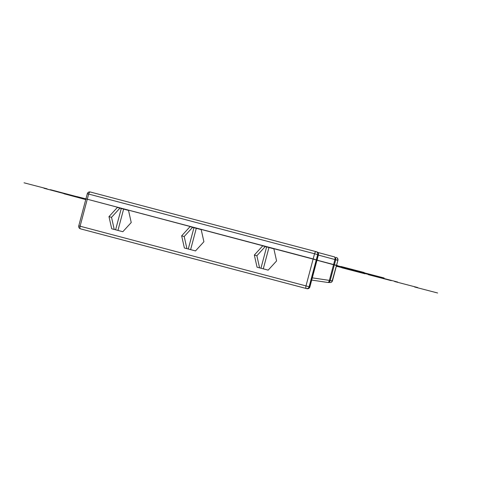 <?xml version="1.0" encoding="UTF-8"?>
<svg xmlns="http://www.w3.org/2000/svg" width="481" height="481" viewBox="0 0 481 481"><rect width="100%" height="100%" fill="white"/><g stroke="black" fill="none" stroke-linecap="round" stroke-linejoin="round"><path stroke-width="0.72" d="M128.517 210.407L119.925 208.135L111.526 217.334L114.244 229.449M108.983 216.636L111.706 228.776L122.829 231.716L131.235 222.517L128.511 210.377L117.382 207.437L108.983 216.636L111.526 217.334M117.382 207.437L119.925 208.135M201.19 229.611L192.598 227.345L184.199 236.544L186.917 248.653M181.656 235.846L184.379 247.986L195.502 250.926L203.908 241.727L201.184 229.587L190.055 226.647L181.656 235.846L184.199 236.544M190.055 226.647L192.598 227.345M262.728 245.851L254.329 255.05L257.052 267.195L268.176 270.136L276.581 260.936L273.857 248.791L262.728 245.851L265.271 246.549L256.872 255.748L259.59 267.863M254.329 255.05L256.872 255.748M317.67 254.599A2.429 2.195 -74.7 0 0 316.197 251.695L316.197 251.695A2.429 2.195 -74.7 0 0 316.179 251.689A2.429 1.046 104.8 0 0 316.173 251.689A2.429 1.046 104.8 0 0 314.544 253.764L318.422 254.804L309.872 286.959L305.988 285.912A2.429 1.046 104.8 0 0 306.373 288.534A2.429 2.195 -74.7 0 0 309.115 286.748L317.67 254.599M87.314 193.711L88.648 194.059A2.429 1.046 -75.2 0 1 90.278 191.985A2.429 1.046 -75.2 0 1 90.284 191.991A2.429 2.429 0 0 0 87.314 193.711L78.758 225.86A2.429 2.429 0 0 0 80.465 228.83L80.465 228.83A2.429 2.195 -74.7 0 0 80.477 228.83A2.429 1.046 -75.2 0 1 80.099 226.208L78.758 225.86M82.636 226.906L79.509 226.07M282.606 282.269A2.429 1.046 -75.2 0 1 282.6 282.269A2.429 1.287 -75 0 0 282.594 282.263L286.411 283.273A2.429 2.411 103.3 0 0 286.478 283.291L289.057 283.964A2.429 1.046 -75.2 0 1 289.051 283.964L306.896 288.678A2.429 2.195 -74.7 0 0 309.644 286.892L318.2 254.744A2.429 2.195 105.3 0 0 316.72 251.84A2.429 2.195 105.3 0 1 316.72 251.84L316.209 251.701M312.289 277.862A2651.2 2184.906 -75.4 0 1 329.371 280.405A2.429 1.371 98.7 0 1 327.675 282.455L327.675 282.455A2.429 1.371 98.7 0 1 327.525 282.419M273.863 248.821L265.271 246.549M239.622 270.905A2.429 2.429 0 0 0 239.628 270.911L239.628 270.911A2.429 1.046 -75.2 0 1 239.628 270.911L213.738 264.063A2.429 2.411 103.3 0 0 213.804 264.081L216.384 264.754A2.429 1.046 -75.2 0 1 216.378 264.754L235.119 269.709A2.429 1.046 104.8 0 0 235.125 269.709L239.622 270.905A2.429 1.287 -75 0 0 239.628 270.911L243.44 271.915A2.429 2.429 0 0 0 243.506 271.933L246.086 272.607A2.429 1.046 -75.2 0 1 246.08 272.607A2.429 1.046 -75.2 0 1 246.086 272.607L243.44 271.915A2.429 1.046 104.8 0 0 243.446 271.921A2.429 1.046 104.8 0 0 243.446 271.915A2.429 2.411 103.3 0 0 243.506 271.933L243.506 271.933A2.429 2.411 103.3 0 0 243.536 271.939M173.419 253.403A2.429 1.046 -75.2 0 1 173.413 253.397L205.417 261.856A2.429 1.046 104.8 0 0 205.423 261.856L209.92 263.059A2.429 1.046 -75.2 0 1 209.92 263.059A2.429 1.046 -75.2 0 1 209.926 263.059A2.429 1.287 -75 0 0 209.92 263.059A2.429 1.287 -75 0 0 209.914 263.059L213.738 264.063A2.429 2.429 0 0 0 213.804 264.081L213.804 264.081A2.429 2.411 103.3 0 0 213.829 264.087M166.949 251.701A2.429 2.429 0 0 0 166.955 251.701L166.955 251.701A2.429 1.046 -75.2 0 1 166.955 251.701L141.065 244.859A2.429 2.411 103.3 0 0 141.131 244.877L143.711 245.55A2.429 1.046 -75.2 0 1 143.705 245.544L162.446 250.499A2.429 1.046 104.8 0 0 162.452 250.505L166.949 251.701A2.429 1.287 -75 0 0 166.955 251.701L170.767 252.711A2.429 1.046 104.8 0 0 170.773 252.711A2.429 2.429 0 0 0 170.833 252.723L173.413 253.397A2.429 1.046 -75.2 0 1 173.407 253.397L170.767 252.711A2.429 2.411 103.3 0 0 170.833 252.723L170.833 252.723A2.429 2.411 103.3 0 0 170.863 252.729M170.773 252.711L166.955 251.701M141.131 244.877L141.131 244.877A2.429 2.411 103.3 0 0 141.155 244.883A2.429 2.429 0 0 1 141.065 244.859L137.241 243.849A2.429 1.287 -75 0 0 137.247 243.849A2.429 2.429 0 0 0 137.253 243.849A2.429 1.046 -75.2 0 1 137.247 243.849L132.744 242.652A2.429 1.046 104.8 0 0 132.75 242.652L137.241 243.849M278.09 281.066A2.429 1.046 104.8 0 0 278.096 281.066L282.594 282.263A2.429 1.046 -75.2 0 1 282.594 282.263L306.902 288.678A2.429 1.046 -75.2 0 1 306.896 288.678L81.006 228.974A2.429 1.046 104.8 0 0 81.012 228.98L89.773 231.295A2.429 1.046 104.8 0 0 89.779 231.295L94.282 232.491A2.429 1.046 -75.2 0 1 94.282 232.491A2.429 1.046 -75.2 0 1 94.282 232.497A2.429 1.287 -75 0 0 94.282 232.491L98.094 233.501A2.429 2.429 0 0 0 98.16 233.519L100.739 234.193A2.429 1.046 -75.2 0 1 100.733 234.193A2.429 1.046 -75.2 0 1 100.739 234.193L98.1 233.501A2.429 1.046 104.8 0 0 98.1 233.501A2.429 2.411 103.3 0 0 98.16 233.519L98.16 233.519A2.429 2.411 103.3 0 0 98.184 233.525M80.465 228.83L80.988 228.974A2.429 2.429 0 0 0 81.006 228.974A2.429 2.195 105.3 0 1 80.988 228.974L80.988 228.974A2.429 2.195 105.3 0 1 80.97 228.968M318.35 255.08L335.714 259.746L330.158 280.615A1996.336 859.439 -75.2 0 1 332.245 280.682L337.902 260.347A2.429 2.429 0 0 0 336.195 257.377A2.429 2.195 105.3 0 1 336.195 257.377A2.429 2.195 105.3 0 1 337.674 260.281L335.714 259.746A2.429 2.195 -74.7 0 0 334.235 256.842A2.429 1.377 105 0 1 334.926 259.53L329.371 280.405L330.158 280.615A2.429 2.183 91.6 0 1 327.747 282.467M317.009 260.131L85.937 198.875M337.794 265.65L317.003 260.155L337.794 265.65M316.979 260.239L336.526 265.512M317.833 260.179L317.051 259.974L317.833 260.179M336.508 265.596L377.092 276.31L336.574 265.518M384.115 277.988L361.063 271.981L384.115 277.988M364.153 272.517L341.095 266.51L364.153 272.517M290.843 253.036L248.461 241.835M218.17 233.826L175.787 222.625M145.496 214.622L103.114 203.421M85.931 198.893L76.756 196.549L85.901 199.008M85.865 199.158L44.018 188.281L85.81 199.356M85.792 199.429L63.979 193.753L85.75 199.585M377.729 276.587L354.671 270.581L377.729 276.587M397.691 282.058L374.639 276.046L397.691 282.058M417.658 287.524L394.6 281.517L417.658 287.524M437.62 292.995L414.568 286.989L437.62 292.995M371.338 275.186L348.286 269.18L371.338 275.186M336.351 266.185L364.309 273.509L336.387 266.047M336.393 266.023L370.701 274.91L336.459 265.777M336.466 265.752L350.733 269.444L336.502 265.62M336.321 266.282L337.957 266.642L336.345 266.209M364.947 273.791L341.895 267.779L364.947 273.791M391.306 280.657L368.248 274.651L391.306 280.657M47.102 188.823L24.05 182.81L47.102 188.823M85.895 199.032L50.403 189.682L85.871 199.14M315.289 259.487L85.155 198.659M268.963 247.523L263.293 268.843M266.624 246.909L260.949 268.224M123.617 209.109L117.947 230.429M121.278 208.489L115.602 229.81M196.29 228.319L190.62 249.633M193.951 227.699L188.275 249.014M314.544 253.764L88.648 194.059L80.099 226.208L305.988 285.912L314.544 253.764M316.167 251.689L90.284 191.991L316.173 251.689A2.429 2.429 0 0 1 316.197 251.695L316.72 251.84A2.429 2.429 0 0 1 318.422 254.804M311.7 280.074L327.675 282.455A2.429 2.429 0 0 0 327.976 282.485L330.05 282.545A2.429 2.183 91.9 0 0 332.245 280.682L337.896 260.347A2.429 2.423 102.4 0 0 336.219 257.389M334.235 256.842A2.429 2.195 -74.7 0 0 334.229 256.842A2.429 2.429 0 0 0 334.223 256.842L317.737 252.411L334.223 256.836A2.429 1.377 105 0 1 334.223 256.842L334.253 256.848M137.259 243.855A2.429 1.046 -75.2 0 1 137.253 243.849L141.065 244.859M100.733 234.193L132.744 242.652L100.739 234.193M81.006 228.974L89.779 231.295A2.429 1.046 104.8 0 0 89.785 231.295M330.05 282.545A2.429 2.429 0 0 0 332.473 280.748L337.902 260.347M306.902 288.678A2.429 2.429 0 0 0 309.872 286.959M282.587 282.263A2.429 2.429 0 0 0 282.6 282.269L278.096 281.066M239.628 270.911L243.446 271.915M173.413 253.397L209.914 263.059A2.429 2.429 0 0 0 209.926 263.059L213.738 264.069M89.779 231.295L94.276 232.491A2.429 2.429 0 0 0 94.282 232.497L98.1 233.501"/></g></svg>
